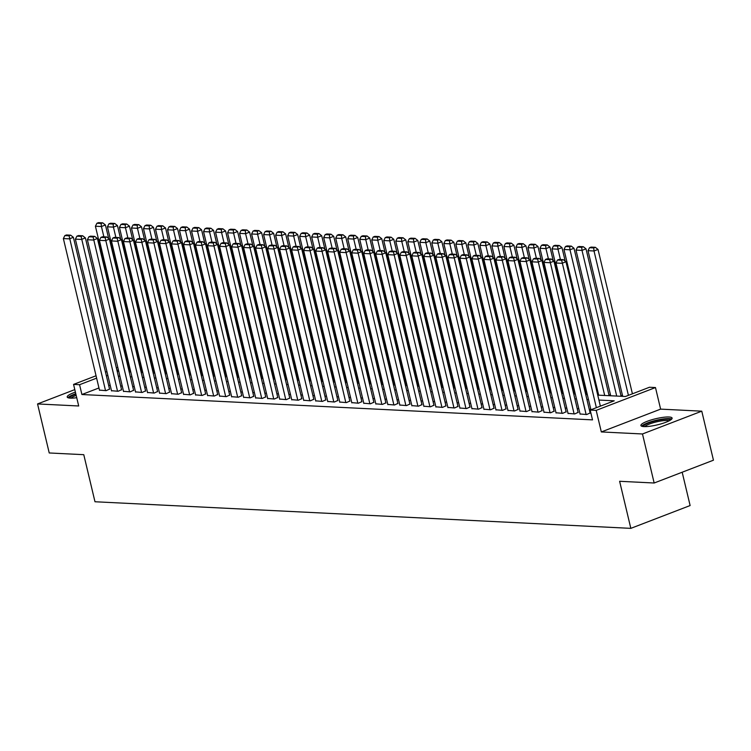 <?xml version="1.0" encoding="UTF-8"?>
<svg xmlns="http://www.w3.org/2000/svg" width="751" height="751" viewBox="0 0 751 751"><rect width="100%" height="100%" fill="white"/><g stroke="black" fill="none" stroke-linecap="round" stroke-linejoin="round"><path stroke-width="1.13" d="M669.01 416.993A16.043 3.173 -13.4 0 0 651.22 419.94A16.043 3.173 -13.4 0 0 640.903 425.517A16.043 3.173 -13.4 0 0 644.011 426.606A16.043 3.173 -13.4 0 0 661.791 423.658A16.043 3.173 -13.4 0 0 672.107 418.082A16.043 3.173 -13.4 0 0 669.01 416.993M75.4 392.135A16.043 3.173 -13.4 0 0 67.205 397.026A16.043 3.173 -13.4 0 0 70.312 398.124A16.043 3.173 -13.4 0 0 76.724 397.701M597.749 395.129L625.433 396.5L649.474 387.253L655.482 387.554L596.191 410.365L590.183 410.065L614.224 400.818L598.923 400.058M660.617 409.126L601.326 431.938L642.481 433.975L654.159 483.006L713.45 460.194L701.772 411.173L660.617 409.126L655.482 387.554M682.18 472.229L690.122 505.545L630.831 528.357L94.983 501.752L83.774 454.684L49.228 452.966L37.55 403.944L78.695 405.981L73.56 384.409L96.053 375.763M141.958 371.745L141.197 371.707L138.86 361.898M622.532 395.608L620.955 395.524M610.525 395.007L608.939 394.932M598.509 394.416L597.561 394.369M586.493 393.815L585.545 393.768M574.477 393.224L573.539 393.177M562.461 392.623L561.523 392.576M550.445 392.031L549.507 391.984M538.429 391.431L537.491 391.384M526.423 390.83L525.475 390.783M514.407 390.238L513.459 390.191M502.391 389.638L501.443 389.591M490.375 389.046L489.436 388.999M478.359 388.445L477.42 388.398M466.343 387.854L465.404 387.807M454.336 387.253L453.388 387.206M442.32 386.662L441.372 386.615M430.304 386.061L429.356 386.014M418.288 385.47L417.349 385.423M406.272 384.869L405.333 384.822M394.256 384.268L393.317 384.221M382.25 383.677L381.301 383.63M370.234 383.076L369.285 383.029M358.218 382.484L357.269 382.437M346.202 381.884L345.263 381.837M334.186 381.292L333.247 381.245M322.17 380.691L321.231 380.644M310.163 380.1L309.215 380.053M298.147 379.499L297.199 379.452M286.131 378.898L285.183 378.861M274.115 378.307L273.176 378.26M262.099 377.706L261.16 377.659M250.083 377.115L249.144 377.068M238.076 376.514L237.128 376.467M226.06 375.922L225.112 375.875M214.044 375.322L213.096 375.275M202.028 374.73L201.09 374.683M190.012 374.129L189.074 374.082M177.996 373.538L177.058 373.491M165.98 372.937L165.042 372.89M153.974 372.336L153.026 372.289M642.481 433.975L701.772 411.173M74.8 389.609L37.55 403.944M580.054 413.97L586.719 414.533L590.117 412.966M568.038 413.369L574.703 413.942L578.11 412.365M556.022 412.778L562.687 413.341L566.094 411.773M544.006 412.177L550.671 412.75L554.078 411.173M531.99 411.586L538.655 412.149L542.062 410.581M519.983 410.985L526.648 411.557L530.046 409.98M507.967 410.393L514.632 410.957L518.03 409.389M495.951 409.793L502.616 410.356L506.024 408.788M483.935 409.192L490.6 409.764L494.008 408.197M471.919 408.6L478.584 409.164L481.992 407.596M459.903 408L466.568 408.572L469.976 406.995M447.896 407.408L454.552 407.971L457.96 406.404M435.88 406.807L442.546 407.38L445.944 405.803M423.864 406.216L430.53 406.779L433.937 405.211M411.848 405.615L418.514 406.188L421.921 404.611M399.832 405.024L406.498 405.587L409.905 404.019M387.816 404.423L394.482 404.996L397.889 403.418M375.8 403.831L382.466 404.395L385.873 402.827M363.794 403.231L370.459 403.794L373.857 402.226M351.778 402.63L358.443 403.203L361.851 401.635M339.762 402.038L346.427 402.602L349.835 401.034M327.746 401.438L334.411 402.01L337.819 400.433M315.73 400.846L322.395 401.41L325.803 399.842M303.714 400.245L310.379 400.818L313.787 399.241M291.707 399.654L298.372 400.217L301.771 398.65M279.691 399.053L286.356 399.626L289.764 398.049M267.675 398.462L274.34 399.025L277.748 397.457M255.659 397.861L262.324 398.424L265.732 396.857M243.643 397.27L250.308 397.833L253.716 396.265M231.627 396.669L238.292 397.232L241.7 395.664M219.621 396.068L226.286 396.641L229.684 395.064M207.605 395.477L214.27 396.04L217.668 394.472M195.589 394.876L202.254 395.448L205.661 393.871M183.573 394.284L190.238 394.848L193.645 393.28M171.557 393.684L178.222 394.256L181.629 392.679M159.541 393.092L166.206 393.655L169.613 392.088M147.534 392.491L154.199 393.064L157.597 391.487M135.518 391.9L142.183 392.463L145.581 390.895M123.502 391.299L130.167 391.862L133.575 390.295M111.486 390.708L118.151 391.271L121.559 389.703M98.963 387.957L81.906 394.519L592.52 419.875L590.183 410.065M590.821 409.342L589.244 409.267M578.805 408.751L577.228 408.666M566.789 408.15L565.212 408.075M554.782 407.558L553.196 407.474M542.766 406.958L541.18 406.882M530.75 406.366L529.164 406.282M518.734 405.765L517.157 405.69M506.718 405.174L505.141 405.089M494.702 404.573L493.125 404.498M482.696 403.972L481.109 403.897M470.68 403.381L469.093 403.306M458.664 402.78L457.077 402.705M446.648 402.189L445.071 402.104M434.632 401.588L433.055 401.513M422.616 400.996L421.039 400.912M410.609 400.396L409.023 400.321M398.593 399.804L397.007 399.72M386.577 399.203L384.991 399.128M374.561 398.603L372.984 398.528M362.545 398.011L360.968 397.936M350.529 397.41L348.952 397.335M338.513 396.819L336.936 396.735M326.507 396.218L324.92 396.143M314.491 395.627L312.904 395.542M302.475 395.026L300.888 394.951M290.459 394.435L288.882 394.35M278.443 393.834L276.866 393.759M266.427 393.242L264.85 393.158M254.42 392.642L252.834 392.566M242.404 392.041L240.818 391.966M230.388 391.449L228.802 391.374M218.372 390.849L216.795 390.773M206.356 390.257L204.779 390.173M194.34 389.656L192.763 389.581M182.333 389.065L180.747 388.98M170.317 388.464L168.731 388.389M158.301 387.873L156.715 387.788M146.285 387.272L144.708 387.197M134.269 386.681L132.692 386.596M122.253 386.08L120.676 386.005M110.247 385.479L108.66 385.404M99.47 390.107L106.135 390.67L109.543 389.102M601.326 431.938L596.191 410.365M81.906 394.519L79.568 384.709L73.56 384.409M654.159 483.006L619.622 481.288L630.831 528.357M117.165 371.266L118.742 371.341M129.181 371.858L130.758 371.942M141.197 372.458L142.774 372.534M153.204 373.05L154.79 373.134M165.22 373.651L166.806 373.726M177.236 374.251L178.822 374.327M189.252 374.843L190.829 374.918M201.268 375.444L202.845 375.519M213.284 376.035L214.861 376.12M225.291 376.636L226.877 376.711M237.307 377.227L238.893 377.312M249.323 377.828L250.909 377.903M261.339 378.42L262.916 378.504M273.355 379.02L274.932 379.095M285.371 379.621L286.948 379.696M297.387 380.213L298.964 380.288M309.393 380.813L310.98 380.888M321.409 381.405L322.996 381.489M333.425 382.006L335.012 382.081M345.441 382.597L347.018 382.681M357.457 383.198L359.034 383.273M369.473 383.789L371.05 383.874M381.48 384.39L383.066 384.465M393.496 384.981L395.082 385.066M405.512 385.582L407.098 385.657M417.528 386.183L419.105 386.258M429.544 386.774L431.121 386.849M441.56 387.375L443.137 387.45M453.566 387.967L455.153 388.051M465.582 388.567L467.169 388.642M477.598 389.159L479.185 389.243M489.614 389.76L491.192 389.835M501.63 390.351L503.208 390.436M513.646 390.952L515.224 391.027M525.653 391.543L527.24 391.628M537.669 392.144L539.256 392.219M549.685 392.745L551.272 392.82M561.701 393.336L563.278 393.411M573.717 393.937L575.294 394.012M585.733 394.528L587.31 394.613M128.674 365.821L127.82 366.15M118.376 369.783L116.94 370.337M105.497 372.13L106.933 371.576M116.377 367.943L117.804 367.389M127.248 363.756L128.102 363.428M96.626 378.147L79.568 384.709M588.484 399.541L586.907 399.457M576.468 398.941L574.89 398.865M564.461 398.349L562.875 398.265M552.445 397.748L550.858 397.673M540.429 397.157L538.842 397.072M528.413 396.556L526.836 396.481M516.397 395.965L514.82 395.88M504.381 395.364L502.804 395.289M492.374 394.763L490.788 394.688M480.358 394.172L478.772 394.097M468.342 393.571L466.756 393.496M456.326 392.98L454.749 392.895M444.31 392.379L442.733 392.304M432.294 391.787L430.717 391.703M420.288 391.187L418.701 391.111M408.272 390.595L406.685 390.511M396.256 389.994L394.669 389.919M384.24 389.403L382.663 389.318M372.224 388.802L370.647 388.727M360.208 388.201L358.631 388.126M348.192 387.61L346.615 387.525M336.185 387.009L334.599 386.934M324.169 386.418L322.583 386.333M312.153 385.817L310.567 385.742M300.137 385.225L298.56 385.141M288.121 384.625L286.544 384.55M276.105 384.033L274.528 383.949M264.099 383.432L262.512 383.357M252.083 382.832L250.496 382.757M240.067 382.24L238.48 382.165M228.051 381.639L226.473 381.564M216.035 381.048L214.457 380.964M204.019 380.447L202.441 380.372M192.012 379.856L190.425 379.771M179.996 379.255L178.409 379.18M167.98 378.664L166.393 378.579M155.964 378.063L154.387 377.988M143.948 377.471L142.371 377.387M131.932 376.871L130.355 376.795M119.925 376.27L118.339 376.195M107.909 375.678L106.323 375.603M99.526 390.342L63.366 238.555L69.374 238.856L73.382 237.316L70.669 235.185L66.463 234.969L64.858 235.589L69.064 235.795L70.669 235.185M109.599 389.337L73.382 237.316M105.534 390.642L69.064 235.795M64.858 235.589L63.366 238.555M108.651 238.489L105.431 224.981L101.423 226.52L103.882 236.828M130.12 371.905L95.415 226.229L96.907 223.263L101.113 223.469L102.718 222.85L98.512 222.643L96.907 223.263M101.113 223.469L101.423 226.52L95.415 226.229M102.718 222.85L105.431 224.981M69.683 398.077A13.884 2.741 166.6 0 1 75.889 394.181M76.18 395.392A12.851 2.544 -13.4 0 0 71.157 398.143M75.776 393.731A15.94 3.154 -13.4 0 0 67.975 397.72M643.372 426.559A13.884 2.741 166.6 0 1 644.452 425.094A13.884 2.741 166.6 0 1 659.218 420.053A13.884 2.741 166.6 0 1 670.38 420.128M669.094 420.851A12.851 2.544 -13.4 0 0 657.792 421.583A12.851 2.544 -13.4 0 0 645.607 425.948A12.851 2.544 -13.4 0 0 644.846 426.624M671.741 419.039A15.94 3.154 -13.4 0 0 657.745 419.94A15.94 3.154 -13.4 0 0 642.603 425.357A15.94 3.154 -13.4 0 0 641.664 426.202M111.542 390.942L75.382 239.156L81.39 239.447L85.398 237.907L82.685 235.776L78.479 235.57L76.874 236.189L81.08 236.396L82.685 235.776M121.615 389.938L85.398 237.907M117.55 391.243L81.08 236.396M76.874 236.189L75.382 239.156M123.558 391.543L87.398 239.747L93.406 240.048L97.414 238.508L94.701 236.377L90.496 236.161L88.89 236.781L93.096 236.987L94.701 236.377M133.631 390.539L97.414 238.508M129.566 391.834L93.096 236.987M88.89 236.781L87.398 239.747M135.574 392.135L99.414 240.348L105.422 240.639L109.421 239.1L106.717 236.969L102.511 236.762L100.906 237.382L105.112 237.588L106.717 236.969M145.647 391.13L109.421 239.1M141.582 392.435L105.112 237.588M100.906 237.382L99.414 240.348M147.59 392.735L111.43 240.94L117.428 241.24L121.437 239.7L118.724 237.569L114.528 237.363L112.922 237.973L117.128 238.18L118.724 237.569M157.654 391.731L121.437 239.7M153.598 393.026L117.128 238.18M112.922 237.973L111.43 240.94M120.658 239.09L117.447 225.582L113.439 227.121L115.889 237.429M142.136 372.505L107.431 226.821L108.923 223.854L113.129 224.061L114.734 223.451L110.528 223.235L108.923 223.854M113.129 224.061L113.439 227.121L107.431 226.821M114.734 223.451L117.447 225.582M132.674 239.682L129.463 226.173L125.455 227.713L127.905 238.02M154.152 373.097L119.447 227.422L120.939 224.455L125.145 224.662L126.75 224.042L122.544 223.836L120.939 224.455M125.145 224.662L125.455 227.713L119.447 227.422M126.75 224.042L129.463 226.173M144.69 240.282L141.47 226.774L137.471 228.313L139.921 238.621M166.168 373.698L131.463 228.013L132.955 225.047L137.161 225.253L138.766 224.643L134.56 224.436L132.955 225.047M137.161 225.253L137.471 228.313L131.463 228.013M138.766 224.643L141.47 226.774M156.706 240.874L153.486 227.365L149.477 228.914L151.937 239.212M178.184 374.298L143.479 228.614L144.971 225.647L149.177 225.854L150.773 225.234L146.576 225.028L144.971 225.647M149.177 225.854L149.477 228.914L143.479 228.614M150.773 225.234L153.486 227.365M159.597 393.327L123.436 241.54L129.444 241.841L133.453 240.292L130.74 238.161L126.534 237.954L124.938 238.574L129.144 238.78L130.74 238.161M169.67 392.322L133.453 240.292M165.605 393.627L129.144 238.78M124.938 238.574L123.436 241.54M168.722 241.475L165.502 227.966L161.493 229.506L163.953 239.813M190.191 374.89L155.485 229.205L156.987 226.239L161.193 226.455L162.789 225.835L158.583 225.629L156.987 226.239M161.193 226.455L161.493 229.506L155.485 229.205M162.789 225.835L165.502 227.966M171.613 393.928L135.452 242.132L141.46 242.432L145.469 240.893L142.756 238.762L138.55 238.555L136.954 239.165L141.15 239.381L142.756 238.762M181.686 392.923L145.469 240.893M177.621 394.219L141.15 239.381M136.954 239.165L135.452 242.132M180.738 242.075L177.518 228.567L173.509 230.106L175.969 240.414M202.207 375.491L167.501 229.806L169.003 226.84L173.199 227.046L174.805 226.426L170.599 226.22L169.003 226.84M173.199 227.046L173.509 230.106L167.501 229.806M174.805 226.426L177.518 228.567M183.629 394.519L147.468 242.733L153.476 243.033L157.485 241.484L154.772 239.353L150.566 239.147L148.961 239.766L153.166 239.973L154.772 239.353M193.702 393.515L157.485 241.484M189.637 394.819L153.166 239.973M148.961 239.766L147.468 242.733M192.754 242.667L189.534 229.158L185.525 230.698L187.975 241.005M214.223 376.082L179.517 230.397L181.01 227.431L185.215 227.647L186.821 227.027L182.615 226.821L181.01 227.431M185.215 227.647L185.525 230.698L179.517 230.397M186.821 227.027L189.534 229.158M195.645 395.12L159.484 243.324L165.492 243.624L169.501 242.085L166.788 239.954L162.582 239.747L160.977 240.358L165.182 240.573L166.788 239.954M205.718 394.115L169.501 242.085M201.653 395.42L165.182 240.573M160.977 240.358L159.484 243.324M204.76 243.268L201.55 229.759L197.541 231.299L199.991 241.606M226.239 376.683L191.533 230.998L193.026 228.032L197.231 228.238L198.837 227.628L194.631 227.412L193.026 228.032M197.231 228.238L197.541 231.299L191.533 230.998M198.837 227.628L201.55 229.759M207.661 395.711L171.5 243.925L177.508 244.225L181.507 242.686L178.804 240.555L174.598 240.339L172.993 240.958L177.198 241.165L178.804 240.555M217.734 394.707L181.507 242.686M213.669 396.012L177.198 241.165M172.993 240.958L171.5 243.925M216.776 243.859L213.556 230.35L209.557 231.89L212.007 242.197M238.255 377.274L203.549 231.599L205.042 228.623L209.247 228.839L210.853 228.22L206.647 228.013L205.042 228.623M209.247 228.839L209.557 231.89L203.549 231.599M210.853 228.22L213.556 230.35M219.677 396.312L183.516 244.526L189.515 244.817L193.523 243.277L190.82 241.146L186.614 240.94L185.009 241.55L189.214 241.766L190.82 241.146M229.74 395.308L193.523 243.277M225.685 396.612L189.214 241.766M185.009 241.55L183.516 244.526M228.792 244.46L225.572 230.951L221.564 232.491L224.023 242.798M250.271 377.875L215.565 232.19L217.058 229.224L221.263 229.43L222.869 228.82L218.663 228.604L217.058 229.224M221.263 229.43L221.564 232.491L215.565 232.19M222.869 228.82L225.572 230.951M231.684 396.904L195.523 245.117L201.531 245.417L205.539 243.878L202.826 241.747L198.621 241.531L197.025 242.151L201.23 242.357L202.826 241.747M241.756 395.908L205.539 243.878M237.691 397.204L201.23 242.357M197.025 242.151L195.523 245.117M240.808 245.051L237.588 231.543L233.58 233.082L236.039 243.39M262.277 378.466L227.572 232.791L229.074 229.825L233.279 230.031L234.875 229.412L230.67 229.205L229.074 229.825M233.279 230.031L233.58 233.082L227.572 232.791M234.875 229.412L237.588 231.543M243.7 397.504L207.539 245.718L213.547 246.009L217.555 244.469L214.842 242.338L210.637 242.132L209.041 242.751L213.237 242.958L214.842 242.338M253.772 396.5L217.555 244.469M249.707 397.805L213.237 242.958M209.041 242.751L207.539 245.718M252.824 245.652L249.604 232.143L245.596 233.683L248.055 243.991M274.293 379.067L239.588 233.383L241.09 230.416L245.286 230.623L246.891 230.013L242.686 229.797L241.09 230.416M245.286 230.623L245.596 233.683L239.588 233.383M246.891 230.013L249.604 232.143M255.715 398.105L219.555 246.309L225.563 246.61L229.571 245.07L226.858 242.939L222.653 242.723L221.047 243.343L225.253 243.549L226.858 242.939M265.788 397.101L229.571 245.07M261.724 398.396L225.253 243.549M221.047 243.343L219.555 246.309M264.84 246.244L261.62 232.735L257.612 234.284L260.071 244.582M286.309 379.659L251.604 233.983L253.096 231.017L257.302 231.224L258.907 230.604L254.702 230.397L253.096 231.017M257.302 231.224L257.612 234.284L251.604 233.983M258.907 230.604L261.62 232.735M267.731 398.697L231.571 246.91L237.579 247.21L241.587 245.661L238.874 243.531L234.669 243.324L233.063 243.944L237.269 244.15L238.874 243.531M277.804 397.692L241.587 245.661M273.74 398.997L237.269 244.15M233.063 243.944L231.571 246.91M276.847 246.844L273.636 233.336L269.628 234.875L272.078 245.183M298.325 380.259L263.62 234.575L265.112 231.608L269.318 231.815L270.923 231.205L266.718 230.998L265.112 231.608M269.318 231.815L269.628 234.875L263.62 234.575M270.923 231.205L273.636 233.336M279.748 399.297L243.587 247.501L249.595 247.802L253.594 246.262L250.89 244.131L246.685 243.925L245.079 244.535L249.285 244.742L250.89 244.131M289.82 398.293L253.594 246.262M285.755 399.588L249.285 244.742M245.079 244.535L243.587 247.501M288.863 247.436L285.643 233.927L281.644 235.476L284.094 245.774M310.341 380.86L275.636 235.176L277.128 232.209L281.334 232.416L282.939 231.796L278.734 231.59L277.128 232.209M281.334 232.416L281.644 235.476L275.636 235.176M282.939 231.796L285.643 233.927M291.764 399.889L255.603 248.102L261.611 248.403L265.61 246.854L262.906 244.723L258.701 244.516L257.095 245.136L261.301 245.342L262.906 244.723M301.827 398.884L265.61 246.854M297.772 400.189L261.301 245.342M257.095 245.136L255.603 248.102M300.879 248.037L297.659 234.528L293.66 236.067L296.11 246.375M322.357 381.452L287.652 235.767L289.144 232.801L293.35 233.017L294.955 232.397L290.75 232.19L289.144 232.801M293.35 233.017L293.66 236.067L287.652 235.767M294.955 232.397L297.659 234.528M303.779 400.49L267.609 248.694L273.617 248.994L277.626 247.455L274.913 245.324L270.707 245.117L269.111 245.727L273.317 245.943L274.913 245.324M313.843 399.485L277.626 247.455M309.778 400.79L273.317 245.943M269.111 245.727L267.609 248.694M312.895 248.637L309.675 235.129L305.666 236.668L308.126 246.976M334.373 382.052L299.658 236.368L301.16 233.401L305.366 233.608L306.962 232.988L302.756 232.782L301.16 233.401M305.366 233.608L305.666 236.668L299.658 236.368M306.962 232.988L309.675 235.129M315.786 401.081L279.625 249.294L285.633 249.595L289.642 248.055L286.929 245.915L282.723 245.708L281.127 246.328L285.333 246.535L286.929 245.915M325.859 400.076L289.642 248.055M321.794 401.381L285.333 246.535M281.127 246.328L279.625 249.294M324.911 249.229L321.691 235.72L317.682 237.26L320.142 247.567M346.38 382.644L311.674 236.959L313.176 233.993L317.382 234.209L318.978 233.589L314.772 233.383L313.176 233.993M317.382 234.209L317.682 237.26L311.674 236.959M318.978 233.589L321.691 235.72M327.802 401.682L291.641 249.886L297.649 250.186L301.658 248.647L298.945 246.516L294.739 246.309L293.134 246.919L297.34 247.135L298.945 246.516M337.875 400.677L301.658 248.647M333.81 401.982L297.34 247.135M293.134 246.919L291.641 249.886M336.927 249.83L333.707 236.321L329.698 237.86L332.158 248.168M358.396 383.245L323.69 237.56L325.183 234.594L329.389 234.8L330.994 234.19L326.788 233.974L325.183 234.594M329.389 234.8L329.698 237.86L323.69 237.56M330.994 234.19L333.707 236.321M339.818 402.273L303.657 250.487L309.665 250.787L313.674 249.248L310.961 247.117L306.755 246.901L305.15 247.52L309.356 247.727L310.961 247.117M349.891 401.269L313.674 249.248M345.826 402.574L309.356 247.727M305.15 247.52L303.657 250.487M348.933 250.421L345.723 236.912L341.714 238.452L344.165 248.759M370.412 383.836L335.706 238.161L337.199 235.194L341.405 235.401L343.01 234.781L338.804 234.575L337.199 235.194M341.405 235.401L341.714 238.452L335.706 238.161M343.01 234.781L345.723 236.912M351.834 402.874L315.673 251.087L321.681 251.378L325.681 249.839L322.977 247.708L318.771 247.501L317.166 248.121L321.372 248.328L322.977 247.708M361.907 401.869L325.681 249.839M357.842 403.174L321.372 248.328M317.166 248.121L315.673 251.087M360.949 251.022L357.729 237.513L353.73 239.053L356.181 249.36M382.428 384.437L347.722 238.752L349.215 235.786L353.421 235.992L355.026 235.382L350.82 235.166L349.215 235.786M353.421 235.992L353.73 239.053L347.722 238.752M355.026 235.382L357.729 237.513M363.85 403.465L327.689 251.679L333.697 251.979L337.697 250.44L334.993 248.309L330.787 248.093L329.182 248.712L333.388 248.919L334.993 248.309M373.914 402.47L337.697 250.44M369.858 403.766L333.388 248.919M329.182 248.712L327.689 251.679M372.965 251.613L369.745 238.105L365.746 239.644L368.197 249.952M394.444 385.028L359.738 239.353L361.231 236.387L365.437 236.593L367.042 235.974L362.836 235.767L361.231 236.387M365.437 236.593L365.746 239.644L359.738 239.353M367.042 235.974L369.745 238.105M375.866 404.066L339.696 252.28L345.704 252.571L349.713 251.031L347 248.9L342.794 248.694L341.198 249.313L345.404 249.52L347 248.9M385.93 403.062L349.713 251.031M381.865 404.367L345.404 249.52M341.198 249.313L339.696 252.28M384.981 252.214L381.761 238.705L377.753 240.245L380.213 250.552M406.46 385.629L371.745 239.944L373.247 236.978L377.453 237.185L379.048 236.574L374.843 236.358L373.247 236.978M377.453 237.185L377.753 240.245L371.745 239.944M379.048 236.574L381.761 238.705M387.873 404.667L351.712 252.871L357.72 253.171L361.729 251.632L359.016 249.501L354.81 249.285L353.214 249.905L357.42 250.111L359.016 249.501M397.946 403.662L361.729 251.632M393.881 404.958L357.42 250.111M353.214 249.905L351.712 252.871M396.997 252.805L393.777 239.297L389.769 240.846L392.229 251.144M418.467 386.23L383.761 240.545L385.263 237.579L389.469 237.785L391.064 237.166L386.859 236.959L385.263 237.579M389.469 237.785L389.769 240.846L383.761 240.545M391.064 237.166L393.777 239.297M399.889 405.258L363.728 253.472L369.736 253.772L373.745 252.223L371.032 250.092L366.826 249.886L365.221 250.505L369.426 250.712L371.032 250.092M409.962 404.254L373.745 252.223M405.897 405.559L369.426 250.712M365.221 250.505L363.728 253.472M411.905 405.859L375.744 254.063L381.752 254.364L385.761 252.824L383.048 250.693L378.842 250.487L377.237 251.097L381.442 251.303L383.048 250.693M421.978 404.855L385.761 252.824M417.913 406.15L381.442 251.303M377.237 251.097L375.744 254.063M423.921 406.451L387.76 254.664L393.768 254.965L397.767 253.416L395.064 251.285L390.858 251.078L389.253 251.698L393.458 251.904L395.064 251.285M433.994 405.446L397.767 253.416M429.929 406.751L393.458 251.904M389.253 251.698L387.76 254.664M409.013 253.406L405.793 239.898L401.785 241.437L404.245 251.745M430.483 386.821L395.777 241.137L397.27 238.17L401.475 238.377L403.08 237.767L398.875 237.56L397.27 238.17M401.475 238.377L401.785 241.437L395.777 241.137M403.08 237.767L405.793 239.898M421.02 253.998L417.809 240.489L413.801 242.038L416.251 252.336M442.499 387.422L407.793 241.738L409.286 238.771L413.491 238.978L415.096 238.358L410.891 238.151L409.286 238.771M413.491 238.978L413.801 242.038L407.793 241.738M415.096 238.358L417.809 240.489M433.036 254.598L429.816 241.09L425.817 242.629L428.267 252.937M454.515 388.014L419.809 242.329L421.302 239.362L425.507 239.578L427.112 238.959L422.907 238.752L421.302 239.362M425.507 239.578L425.817 242.629L419.809 242.329M427.112 238.959L429.816 241.09M435.937 407.051L399.776 255.256L405.784 255.556L409.783 254.016L407.08 251.885L402.874 251.679L401.269 252.289L405.474 252.505L407.08 251.885M446 406.047L409.783 254.016M441.945 407.352L405.474 252.505M401.269 252.289L399.776 255.256M445.052 255.199L441.832 241.691L437.833 243.23L440.283 253.538M466.531 388.614L431.825 242.93L433.318 239.963L437.523 240.17L439.128 239.55L434.923 239.344L433.318 239.963M437.523 240.17L437.833 243.23L431.825 242.93M439.128 239.55L441.832 241.691M447.953 407.643L411.792 255.856L417.791 256.157L421.799 254.617L419.086 252.477L414.89 252.27L413.285 252.89L417.49 253.096L419.086 252.477M458.016 406.638L421.799 254.617M453.961 407.943L417.49 253.096M413.285 252.89L411.792 255.856M457.068 255.791L453.848 242.282L449.84 243.822L452.299 254.129M478.547 389.206L443.832 243.531L445.334 240.555L449.539 240.771L451.135 240.151L446.939 239.944L445.334 240.555M449.539 240.771L449.84 243.822L443.832 243.531M451.135 240.151L453.848 242.282M459.959 408.244L423.799 256.448L429.807 256.748L433.815 255.209L431.102 253.078L426.897 252.871L425.301 253.481L429.506 253.697L431.102 253.078M470.032 407.239L433.815 255.209M465.967 408.544L429.506 253.697M425.301 253.481L423.799 256.448M469.084 256.391L465.864 242.883L461.856 244.422L464.315 254.73M490.553 389.807L455.848 244.122L457.35 241.155L461.555 241.362L463.151 240.752L458.945 240.536L457.35 241.155M461.555 241.362L461.856 244.422L455.848 244.122M463.151 240.752L465.864 242.883M471.975 408.835L435.815 257.049L441.823 257.349L445.831 255.809L443.118 253.678L438.913 253.463L437.307 254.082L441.513 254.289L443.118 253.678M482.048 407.831L445.831 255.809M477.983 409.135L441.513 254.289M437.307 254.082L435.815 257.049M481.1 256.983L477.88 243.474L473.872 245.014L476.331 255.321M502.569 390.398L467.864 244.723L469.356 241.756L473.562 241.963L475.167 241.343L470.961 241.137L469.356 241.756M473.562 241.963L473.872 245.014L467.864 244.723M475.167 241.343L477.88 243.474M483.991 409.436L447.831 257.649L453.839 257.94L457.847 256.401L455.134 254.27L450.929 254.063L449.323 254.683L453.529 254.889L455.134 254.27M494.064 408.431L457.847 256.401M489.999 409.736L453.529 254.889M449.323 254.683L447.831 257.649M493.116 257.584L489.896 244.075L485.888 245.615L488.338 255.922M514.585 390.999L479.88 245.314L481.372 242.348L485.578 242.554L487.183 241.944L482.977 241.728L481.372 242.348M485.578 242.554L485.888 245.615L479.88 245.314M487.183 241.944L489.896 244.075M496.007 410.027L459.847 258.241L465.855 258.541L469.863 257.002L467.15 254.871L462.945 254.655L461.339 255.274L465.545 255.481L467.15 254.871M506.08 409.032L469.863 257.002M502.015 410.328L465.545 255.481M461.339 255.274L459.847 258.241M505.123 258.175L501.912 244.666L497.904 246.206L500.354 256.513M526.601 391.59L491.896 245.915L493.388 242.948L497.594 243.155L499.199 242.535L494.993 242.329L493.388 242.948M497.594 243.155L497.904 246.206L491.896 245.915M499.199 242.535L501.912 244.666M508.023 410.628L471.863 258.842L477.871 259.133L481.87 257.593L479.166 255.462L474.961 255.256L473.355 255.875L477.561 256.082L479.166 255.462M518.096 409.624L481.87 257.593M514.031 410.928L477.561 256.082M473.355 255.875L471.863 258.842M517.139 258.776L513.919 245.267L509.92 246.807L512.37 257.114M538.617 392.191L503.912 246.506L505.404 243.54L509.61 243.746L511.215 243.136L507.009 242.92L505.404 243.54M509.61 243.746L509.92 246.807L503.912 246.506M511.215 243.136L513.919 245.267M520.039 411.229L483.879 259.433L489.877 259.733L493.886 258.194L491.173 256.063L486.977 255.847L485.371 256.466L489.577 256.673L491.173 256.063M530.103 410.224L493.886 258.194M526.047 411.52L489.577 256.673M485.371 256.466L483.879 259.433M529.155 259.367L525.935 245.859L521.926 247.408L524.386 257.706M550.633 392.792L515.928 247.107L517.42 244.141L521.626 244.347L523.222 243.728L519.025 243.521L517.42 244.141M521.626 244.347L521.926 247.408L515.928 247.107M523.222 243.728L525.935 245.859M532.046 411.82L495.885 260.034L501.893 260.334L505.902 258.785L503.189 256.654L498.983 256.448L497.387 257.067L501.593 257.274L503.189 256.654M542.119 410.816L505.902 258.785M538.054 412.121L501.593 257.274M497.387 257.067L495.885 260.034M541.171 259.968L537.951 246.459L533.942 247.999L536.402 258.306M562.64 393.383L527.934 247.699L529.436 244.732L533.642 244.948L535.238 244.328L531.032 244.122L529.436 244.732M533.642 244.948L533.942 247.999L527.934 247.699M535.238 244.328L537.951 246.459M544.062 412.421L507.901 260.625L513.909 260.926L517.918 259.386L515.205 257.255L510.999 257.049L509.403 257.659L513.6 257.875L515.205 257.255M554.135 411.417L517.918 259.386M550.07 412.712L513.6 257.875M509.403 257.659L507.901 260.625M553.187 260.569L549.967 247.051L545.958 248.6L548.418 258.898M574.656 393.984L539.95 248.299L541.452 245.333L545.648 245.539L547.254 244.92L543.048 244.713L541.452 245.333M545.648 245.539L545.958 248.6L539.95 248.299M547.254 244.92L549.967 247.051M556.078 413.012L519.917 261.226L525.925 261.526L529.934 259.977L527.221 257.846L523.015 257.64L521.41 258.26L525.616 258.466L527.221 257.846M566.151 412.008L529.934 259.977M562.086 413.313L525.616 258.466M521.41 258.26L519.917 261.226M565.203 261.16L561.983 247.652L557.974 249.191L560.434 259.499M586.672 394.575L551.966 248.891L553.459 245.924L557.664 246.14L559.27 245.521L555.064 245.314L553.459 245.924M557.664 246.14L557.974 249.191L551.966 248.891M559.27 245.521L561.983 247.652M568.094 413.613L531.933 261.817L537.941 262.118L541.95 260.578L539.237 258.447L535.031 258.241L533.426 258.851L537.632 259.067L539.237 258.447M578.167 412.609L541.95 260.578M574.102 413.914L537.632 259.067M533.426 258.851L531.933 261.817M609.117 395.693L573.999 248.252L569.99 249.792L604.696 395.477M598.688 395.176L563.982 249.492L565.475 246.525L569.68 246.732L571.286 246.112L567.08 245.906L565.475 246.525M569.68 246.732L569.99 249.792L563.982 249.492M571.286 246.112L573.999 248.252M580.11 414.205L543.949 262.418L549.957 262.719L553.956 261.179L551.253 259.039L547.047 258.832L545.442 259.452L549.648 259.658L551.253 259.039M590.183 413.2L553.956 261.179M586.118 414.505L549.648 259.658M545.442 259.452L543.949 262.418M621.133 396.284L586.005 248.844L582.006 250.383L616.712 396.068M610.704 395.768L575.998 250.092L577.491 247.117L581.696 247.332L583.302 246.713L579.096 246.506L577.491 247.117M581.696 247.332L582.006 250.383L575.998 250.092M583.302 246.713L586.005 248.844M590.924 409.783L555.965 263.019L561.964 263.31L565.972 261.77L563.269 259.639L559.063 259.433L557.458 260.043L561.664 260.259L563.269 259.639M600.368 406.15L565.972 261.77M596.36 407.69L561.664 260.259M557.458 260.043L555.965 263.019M632.417 393.815L598.021 249.445L594.013 250.984L628.409 395.355M622.72 396.368L588.014 250.684L589.507 247.717L593.712 247.924L595.318 247.314L591.112 247.098L589.507 247.717M593.712 247.924L594.013 250.984L588.014 250.684M595.318 247.314L598.021 249.445"/></g></svg>
